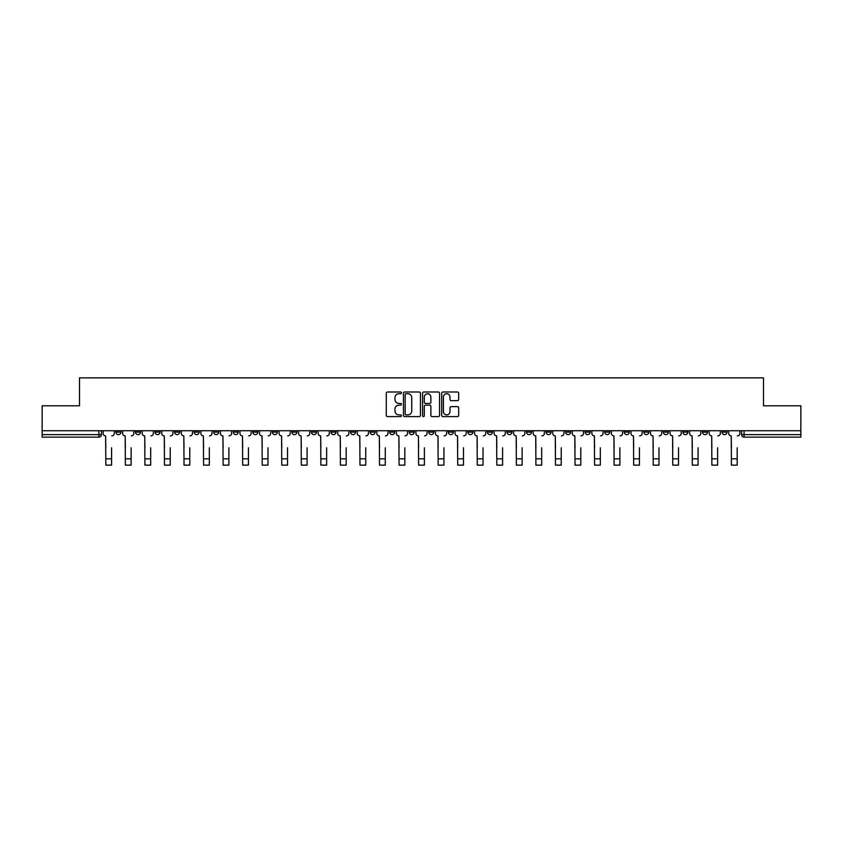 <?xml version="1.0" encoding="UTF-8"?>
<svg xmlns="http://www.w3.org/2000/svg" width="843" height="843" viewBox="0 0 843 843"><rect width="100%" height="100%" fill="white"/><g stroke="black" fill="none" stroke-linecap="round" stroke-linejoin="round"><path stroke-width="1.26" d="M401.447 392.859A0.864 0.864 0 0 0 400.583 391.995L387.517 391.995A1.233 1.233 0 0 0 386.284 393.228L386.284 415.367A1.233 1.233 0 0 0 387.517 416.6L400.583 416.6A0.864 0.864 0 0 0 401.447 415.736A0.864 0.864 0 0 0 400.583 414.882L398.897 414.882A3.941 3.941 0 0 1 394.956 410.941L394.956 409.097A3.941 3.941 0 0 1 398.897 405.156L400.583 405.156A0.864 0.864 0 0 0 401.447 404.303A0.864 0.864 0 0 0 400.583 403.439L398.897 403.439A3.941 3.941 0 0 1 394.956 399.498L394.956 397.654A3.941 3.941 0 0 1 398.897 393.723L400.583 393.723A0.864 0.864 0 0 0 401.447 392.859M643.82 430.741L643.82 432.122L648.836 432.122A2.508 2.508 0 0 1 646.328 434.63A2.508 2.508 0 0 1 643.82 432.122L643.82 430.741M624.273 430.741L624.273 432.122L629.289 432.122A2.508 2.508 0 0 1 626.781 434.63A2.508 2.508 0 0 1 624.273 432.122L624.273 430.741M506.97 430.741L506.97 432.122L511.986 432.122A2.508 2.508 0 0 1 509.478 434.63A2.508 2.508 0 0 1 506.97 432.122L506.97 430.741M487.423 430.741L487.423 432.122L492.428 432.122A2.508 2.508 0 0 1 489.931 434.63A2.508 2.508 0 0 1 487.423 432.122L487.423 430.741M467.865 430.741L467.865 432.122L472.881 432.122A2.508 2.508 0 0 1 470.373 434.63A2.508 2.508 0 0 1 467.865 432.122L467.865 430.741M428.771 430.741L428.771 432.122L433.787 432.122A2.508 2.508 0 0 1 431.279 434.63A2.508 2.508 0 0 1 428.771 432.122L428.771 430.741M389.666 432.122L389.666 430.741L389.666 432.122A2.508 2.508 0 0 0 392.174 434.63A2.508 2.508 0 0 1 389.666 432.122L394.682 432.122A2.508 2.508 0 0 1 392.174 434.63A2.508 2.508 0 0 0 394.682 432.122L394.682 430.741L394.682 432.122M370.119 432.122L370.119 430.741L370.119 432.122A2.508 2.508 0 0 0 372.627 434.63A2.508 2.508 0 0 1 370.119 432.122L375.135 432.122A2.508 2.508 0 0 1 372.627 434.63M350.572 432.122L350.572 430.741L350.572 432.122A2.508 2.508 0 0 0 353.069 434.63A2.508 2.508 0 0 1 350.572 432.122L355.577 432.122A2.508 2.508 0 0 1 353.069 434.63A2.508 2.508 0 0 0 355.577 432.122L355.577 430.741L355.577 432.122M331.014 430.741L331.014 432.122L336.03 432.122A2.508 2.508 0 0 1 333.522 434.63A2.508 2.508 0 0 1 331.014 432.122L331.014 430.741M311.467 430.741L311.467 432.122L316.483 432.122A2.508 2.508 0 0 1 313.975 434.63A2.508 2.508 0 0 1 311.467 432.122L311.467 430.741M291.92 430.741L291.92 432.122L296.926 432.122A2.508 2.508 0 0 1 294.428 434.63A2.508 2.508 0 0 1 291.92 432.122L291.92 430.741M272.363 432.122L272.363 430.741L272.363 432.122A2.508 2.508 0 0 0 274.871 434.63A2.508 2.508 0 0 1 272.363 432.122L277.379 432.122A2.508 2.508 0 0 1 274.871 434.63M233.269 432.122L233.269 430.741L233.269 432.122A2.508 2.508 0 0 0 235.777 434.63A2.508 2.508 0 0 1 233.269 432.122L238.274 432.122A2.508 2.508 0 0 1 235.777 434.63A2.508 2.508 0 0 0 238.274 432.122L238.274 430.741L238.274 432.122M213.711 432.122L213.711 430.741L213.711 432.122A2.508 2.508 0 0 0 216.219 434.63A2.508 2.508 0 0 1 213.711 432.122L218.727 432.122A2.508 2.508 0 0 1 216.219 434.63A2.508 2.508 0 0 0 218.727 432.122L218.727 430.741L218.727 432.122M194.164 432.122L194.164 430.741L194.164 432.122A2.508 2.508 0 0 0 196.672 434.63A2.508 2.508 0 0 1 194.164 432.122L199.18 432.122A2.508 2.508 0 0 1 196.672 434.63A2.508 2.508 0 0 0 199.18 432.122L199.18 430.741L199.18 432.122M174.617 432.122L174.617 430.741L174.617 432.122A2.508 2.508 0 0 0 177.125 434.63A2.508 2.508 0 0 1 174.617 432.122L179.633 432.122A2.508 2.508 0 0 1 177.125 434.63M155.07 432.122L155.07 430.741L155.07 432.122A2.508 2.508 0 0 0 157.567 434.63A2.508 2.508 0 0 1 155.07 432.122L160.075 432.122A2.508 2.508 0 0 1 157.567 434.63A2.508 2.508 0 0 0 160.075 432.122L160.075 430.741L160.075 432.122M135.512 432.122L135.512 430.741L135.512 432.122A2.508 2.508 0 0 0 138.02 434.63A2.508 2.508 0 0 1 135.512 432.122L140.528 432.122A2.508 2.508 0 0 1 138.02 434.63A2.508 2.508 0 0 0 140.528 432.122L140.528 430.741L140.528 432.122M457.454 400.667A1.233 1.233 0 0 0 458.676 399.445L458.676 393.228A1.233 1.233 0 0 0 457.454 391.995L442.933 391.995A1.233 1.233 0 0 0 441.7 393.228L441.7 415.367A1.233 1.233 0 0 0 442.933 416.6L457.454 416.6A1.233 1.233 0 0 0 458.676 415.367L458.676 407.864A1.233 1.233 0 0 0 457.454 406.632L451.237 406.632A1.233 1.233 0 0 0 450.004 407.864L450.004 411.584A3.288 3.288 0 0 1 446.716 414.882A3.288 3.288 0 0 1 443.429 411.584L443.429 397.011A3.288 3.288 0 0 1 446.716 393.723A3.288 3.288 0 0 1 450.004 397.011L450.004 399.445A1.233 1.233 0 0 0 451.237 400.667L457.454 400.667M42.15 430.741L42.15 405.799L79.495 405.799L79.495 377.854L763.505 377.854L763.505 405.799L800.85 405.799L800.85 430.741L42.15 430.741L42.15 434.63L101.423 434.63L101.423 430.741L101.423 434.63A2.508 2.508 0 0 1 98.926 437.138L42.15 437.138L42.15 434.63M420.425 393.228A1.233 1.233 0 0 0 419.192 391.995L404.682 391.995A1.233 1.233 0 0 0 403.449 393.228L403.449 415.367A1.233 1.233 0 0 0 404.682 416.6L419.192 416.6A1.233 1.233 0 0 0 420.425 415.367L420.425 393.228M423.808 391.995L438.318 391.995A1.233 1.233 0 0 1 439.551 393.228L439.551 415.367A1.233 1.233 0 0 1 438.318 416.6L432.111 416.6A1.233 1.233 0 0 1 430.878 415.367L430.878 406.389A1.233 1.233 0 0 0 429.645 405.156L425.525 405.156A1.233 1.233 0 0 0 424.303 406.389L424.303 415.736A0.864 0.864 0 0 1 423.439 416.6A0.864 0.864 0 0 1 422.575 415.736L422.575 393.228A1.233 1.233 0 0 1 423.808 391.995M741.577 430.741L741.577 434.63L800.85 434.63L800.85 437.138L744.074 437.138A2.508 2.508 0 0 1 741.577 434.63A2.508 2.508 0 0 0 744.074 437.138L744.074 430.741M800.85 430.741L800.85 434.63M727.035 430.741L727.035 432.122A2.508 2.508 0 0 1 724.527 434.63A2.508 2.508 0 0 1 722.019 432.122L727.035 432.122M722.019 430.741L722.019 432.122M707.488 430.741L707.488 432.122A2.508 2.508 0 0 1 704.98 434.63A2.508 2.508 0 0 1 702.472 432.122A2.508 2.508 0 0 0 704.98 434.63M702.472 430.741L702.472 432.122L707.488 432.122M687.93 430.741L687.93 432.122A2.508 2.508 0 0 1 685.433 434.63A2.508 2.508 0 0 1 682.925 432.122L687.93 432.122M682.925 430.741L682.925 432.122M668.383 430.741L668.383 432.122A2.508 2.508 0 0 1 665.875 434.63A2.508 2.508 0 0 1 663.367 432.122L668.383 432.122M663.367 430.741L663.367 432.122M648.836 430.741L648.836 432.122M629.289 430.741L629.289 432.122L629.289 430.741M609.731 430.741L609.731 432.122A2.508 2.508 0 0 1 607.223 434.63A2.508 2.508 0 0 1 604.726 432.122L609.731 432.122M604.726 430.741L604.726 432.122M590.184 430.741L590.184 432.122A2.508 2.508 0 0 1 587.676 434.63A2.508 2.508 0 0 1 585.168 432.122L590.184 432.122M585.168 430.741L585.168 432.122M570.637 430.741L570.637 432.122A2.508 2.508 0 0 1 568.129 434.63A2.508 2.508 0 0 1 565.621 432.122L570.637 432.122M565.621 430.741L565.621 432.122M551.08 430.741L551.08 432.122A2.508 2.508 0 0 1 548.572 434.63A2.508 2.508 0 0 1 546.074 432.122L551.08 432.122M546.074 430.741L546.074 432.122M531.533 430.741L531.533 432.122A2.508 2.508 0 0 1 529.025 434.63A2.508 2.508 0 0 1 526.517 432.122L531.533 432.122M526.517 430.741L526.517 432.122M511.986 430.741L511.986 432.122A2.508 2.508 0 0 1 509.478 434.63M492.428 430.741L492.428 432.122M472.881 432.122L472.881 430.741L472.881 432.122A2.508 2.508 0 0 1 470.373 434.63M453.334 430.741L453.334 432.122A2.508 2.508 0 0 1 450.826 434.63A2.508 2.508 0 0 1 448.318 432.122A2.508 2.508 0 0 0 450.826 434.63A2.508 2.508 0 0 0 453.334 432.122L448.318 432.122L448.318 430.741M433.787 432.122L433.787 430.741L433.787 432.122A2.508 2.508 0 0 1 431.279 434.63M414.229 430.741L414.229 432.122A2.508 2.508 0 0 1 411.721 434.63A2.508 2.508 0 0 1 409.213 432.122A2.508 2.508 0 0 0 411.721 434.63M409.213 430.741L409.213 432.122L414.229 432.122M375.135 430.741L375.135 432.122L375.135 430.741M336.03 432.122L336.03 430.741L336.03 432.122A2.508 2.508 0 0 1 333.522 434.63M316.483 432.122L316.483 430.741L316.483 432.122A2.508 2.508 0 0 1 313.975 434.63M296.926 432.122L296.926 430.741L296.926 432.122A2.508 2.508 0 0 1 294.428 434.63M277.379 430.741L277.379 432.122L277.379 430.741M257.832 432.122L257.832 430.741L257.832 432.122A2.508 2.508 0 0 1 255.324 434.63A2.508 2.508 0 0 1 252.816 432.122L257.832 432.122A2.508 2.508 0 0 1 255.324 434.63M252.816 430.741L252.816 432.122M179.633 430.741L179.633 432.122L179.633 430.741M120.981 430.741L120.981 432.122A2.508 2.508 0 0 1 118.473 434.63A2.508 2.508 0 0 1 115.965 432.122A2.508 2.508 0 0 0 118.473 434.63A2.508 2.508 0 0 0 120.981 432.122L120.981 430.741M115.965 430.741L115.965 432.122L120.981 432.122M98.926 430.741L98.926 437.138A2.508 2.508 0 0 0 101.423 434.63M406.031 393.723A0.864 0.864 0 0 0 405.167 394.577L405.167 414.018A0.864 0.864 0 0 0 406.031 414.882L407.812 414.882A3.941 3.941 0 0 0 411.753 410.941L411.753 397.654A3.941 3.941 0 0 0 407.812 393.723L406.031 393.723M430.878 397.074A3.288 3.288 0 0 0 427.591 393.786A3.288 3.288 0 0 0 424.303 397.074L424.303 402.206A1.233 1.233 0 0 0 425.525 403.439L429.645 403.439A1.233 1.233 0 0 0 430.878 402.206L430.878 397.074M103.12 433.376L103.12 430.741L103.12 433.376A2.508 2.508 0 0 0 105.628 435.884L105.818 447.791M105.628 435.884L105.818 465.146L111.582 465.146L111.582 447.791M114.269 433.376L114.269 430.741L114.269 433.376A2.508 2.508 0 0 1 111.771 435.884M111.582 465.146L105.818 465.146M122.667 433.376L122.667 430.741L122.667 433.376A2.508 2.508 0 0 0 125.175 435.884L125.365 447.791M125.175 435.884L125.365 465.146L131.129 465.146L131.129 447.791M133.826 433.376L133.826 430.741L133.826 433.376A2.508 2.508 0 0 1 131.318 435.884M142.225 433.376L142.225 430.741L142.225 433.376A2.508 2.508 0 0 0 144.722 435.884L144.912 447.791M144.722 435.884L144.912 465.146L150.676 465.146L150.676 447.791M153.373 433.376L153.373 430.741L153.373 433.376A2.508 2.508 0 0 1 150.865 435.884M131.129 465.146L125.365 465.146M150.676 465.146L144.912 465.146M161.772 433.376L161.772 430.741L161.772 433.376A2.508 2.508 0 0 0 164.28 435.884L164.469 447.791M164.28 435.884L164.469 465.146L170.233 465.146L170.233 447.791M172.92 433.376L172.92 430.741L172.92 433.376A2.508 2.508 0 0 1 170.412 435.884M181.319 433.376L181.319 430.741L181.319 433.376A2.508 2.508 0 0 0 183.827 435.884L184.016 447.791M183.827 435.884L184.016 465.146L189.78 465.146L189.78 447.791M192.478 433.376L192.478 430.741L192.478 433.376A2.508 2.508 0 0 1 189.97 435.884M200.866 433.376L200.866 430.741L200.866 433.376A2.508 2.508 0 0 0 203.374 435.884L203.563 447.791M203.374 435.884L203.563 465.146L209.327 465.146L209.327 447.791M212.025 433.376L212.025 430.741L212.025 433.376A2.508 2.508 0 0 1 209.517 435.884M170.233 465.146L164.469 465.146M189.78 465.146L184.016 465.146M209.327 465.146L203.563 465.146M220.423 433.376L220.423 430.741L220.423 433.376A2.508 2.508 0 0 0 222.931 435.884L223.11 447.791M222.931 435.884L223.11 465.146L228.885 465.146L228.885 447.791M231.572 433.376L231.572 430.741L231.572 433.376A2.508 2.508 0 0 1 229.064 435.884M228.885 465.146L223.11 465.146M239.97 433.376L239.97 430.741L239.97 433.376A2.508 2.508 0 0 0 242.478 435.884L242.668 447.791M242.478 435.884L242.668 465.146L248.432 465.146L248.432 447.791M251.13 433.376L251.13 430.741L251.13 433.376A2.508 2.508 0 0 1 248.622 435.884M248.432 465.146L242.668 465.146M259.518 433.376L259.518 430.741L259.518 433.376A2.508 2.508 0 0 0 262.025 435.884L262.215 447.791M262.025 435.884L262.215 465.146L267.979 465.146L267.979 447.791M270.677 433.376L270.677 430.741L270.677 433.376A2.508 2.508 0 0 1 268.169 435.884M267.979 465.146L262.215 465.146M279.075 433.376L279.075 430.741L279.075 433.376A2.508 2.508 0 0 0 281.583 435.884L281.762 447.791M281.583 435.884L281.762 465.146L287.526 465.146L287.526 447.791M290.224 433.376L290.224 430.741L290.224 433.376A2.508 2.508 0 0 1 287.716 435.884M287.526 465.146L281.762 465.146M298.622 433.376L298.622 430.741L298.622 433.376A2.508 2.508 0 0 0 301.13 435.884L301.32 447.791M301.13 435.884L301.32 465.146L307.084 465.146L307.084 447.791M309.771 433.376L309.771 430.741L309.771 433.376A2.508 2.508 0 0 1 307.274 435.884M307.084 465.146L301.32 465.146M318.169 433.376L318.169 430.741L318.169 433.376A2.508 2.508 0 0 0 320.677 435.884L320.867 447.791M320.677 435.884L320.867 465.146L326.631 465.146L326.631 447.791M329.328 433.376L329.328 430.741L329.328 433.376A2.508 2.508 0 0 1 326.821 435.884M326.631 465.146L320.867 465.146M337.727 433.376L337.727 430.741L337.727 433.376A2.508 2.508 0 0 0 340.224 435.884L340.414 447.791M340.224 435.884L340.414 465.146L346.178 465.146L346.178 447.791M348.876 433.376L348.876 430.741L348.876 433.376A2.508 2.508 0 0 1 346.368 435.884M346.178 465.146L340.414 465.146M357.274 433.376L357.274 430.741L357.274 433.376A2.508 2.508 0 0 0 359.782 435.884L359.972 447.791M359.782 435.884L359.972 465.146L365.736 465.146L365.736 447.791M368.423 433.376L368.423 430.741L368.423 433.376A2.508 2.508 0 0 1 365.915 435.884M365.736 465.146L359.972 465.146M376.821 433.376L376.821 430.741L376.821 433.376A2.508 2.508 0 0 0 379.329 435.884L379.519 447.791M379.329 435.884L379.519 465.146L385.283 465.146L385.283 447.791M387.98 433.376L387.98 430.741L387.98 433.376A2.508 2.508 0 0 1 385.472 435.884M385.283 465.146L379.519 465.146M396.368 433.376L396.368 430.741L396.368 433.376A2.508 2.508 0 0 0 398.876 435.884L399.066 447.791M398.876 435.884L399.066 465.146L404.83 465.146L404.83 447.791M407.527 433.376L407.527 430.741L407.527 433.376A2.508 2.508 0 0 1 405.019 435.884M404.83 465.146L399.066 465.146M415.926 433.376L415.926 430.741L415.926 433.376A2.508 2.508 0 0 0 418.434 435.884L418.613 447.791M418.434 435.884L418.613 465.146L424.387 465.146L424.387 447.791M427.074 433.376L427.074 430.741L427.074 433.376A2.508 2.508 0 0 1 424.566 435.884M424.387 465.146L418.613 465.146M435.473 433.376L435.473 430.741L435.473 433.376A2.508 2.508 0 0 0 437.981 435.884L438.17 447.791M437.981 435.884L438.17 465.146L443.934 465.146L443.934 447.791M446.632 433.376L446.632 430.741L446.632 433.376A2.508 2.508 0 0 1 444.124 435.884M443.934 465.146L438.17 465.146M455.02 433.376L455.02 430.741L455.02 433.376A2.508 2.508 0 0 0 457.528 435.884L457.717 447.791M457.528 435.884L457.717 465.146L463.481 465.146L463.481 447.791M466.179 433.376L466.179 430.741L466.179 433.376A2.508 2.508 0 0 1 463.671 435.884M463.481 465.146L457.717 465.146M474.577 433.376L474.577 430.741L474.577 433.376A2.508 2.508 0 0 0 477.085 435.884L477.264 447.791M477.085 435.884L477.264 465.146L483.028 465.146L483.028 447.791M485.726 433.376L485.726 430.741L485.726 433.376A2.508 2.508 0 0 1 483.218 435.884M483.028 465.146L477.264 465.146M494.124 433.376L494.124 430.741L494.124 433.376A2.508 2.508 0 0 0 496.632 435.884L496.822 447.791M496.632 435.884L496.822 465.146L502.586 465.146L502.586 447.791M505.273 433.376L505.273 430.741L505.273 433.376A2.508 2.508 0 0 1 502.776 435.884M502.586 465.146L496.822 465.146M513.672 433.376L513.672 430.741L513.672 433.376A2.508 2.508 0 0 0 516.179 435.884L516.369 447.791M516.179 435.884L516.369 465.146L522.133 465.146L522.133 447.791M524.831 433.376L524.831 430.741L524.831 433.376A2.508 2.508 0 0 1 522.323 435.884M522.133 465.146L516.369 465.146M533.229 433.376L533.229 430.741L533.229 433.376A2.508 2.508 0 0 0 535.726 435.884L535.916 447.791M535.726 435.884L535.916 465.146L541.68 465.146L541.68 447.791M544.378 433.376L544.378 430.741L544.378 433.376A2.508 2.508 0 0 1 541.87 435.884M541.68 465.146L535.916 465.146M552.776 433.376L552.776 430.741L552.776 433.376A2.508 2.508 0 0 0 555.284 435.884L555.474 447.791M555.284 435.884L555.474 465.146L561.238 465.146L561.238 447.791M563.925 433.376L563.925 430.741L563.925 433.376A2.508 2.508 0 0 1 561.417 435.884M561.238 465.146L555.474 465.146M572.323 433.376L572.323 430.741L572.323 433.376A2.508 2.508 0 0 0 574.831 435.884L575.021 447.791M574.831 435.884L575.021 465.146L580.785 465.146L580.785 447.791M583.482 433.376L583.482 430.741L583.482 433.376A2.508 2.508 0 0 1 580.975 435.884M580.785 465.146L575.021 465.146M591.87 433.376L591.87 430.741L591.87 433.376A2.508 2.508 0 0 0 594.378 435.884L594.568 447.791M594.378 435.884L594.568 465.146L600.332 465.146L600.332 447.791M603.03 433.376L603.03 430.741L603.03 433.376A2.508 2.508 0 0 1 600.522 435.884M600.332 465.146L594.568 465.146M611.428 433.376L611.428 430.741L611.428 433.376A2.508 2.508 0 0 0 613.936 435.884L614.115 447.791M613.936 435.884L614.115 465.146L619.89 465.146L619.89 447.791M622.577 433.376L622.577 430.741L622.577 433.376A2.508 2.508 0 0 1 620.069 435.884M619.89 465.146L614.115 465.146M630.975 433.376L630.975 430.741L630.975 433.376A2.508 2.508 0 0 0 633.483 435.884L633.673 447.791M633.483 435.884L633.673 465.146L639.437 465.146L639.437 447.791M642.134 433.376L642.134 430.741L642.134 433.376A2.508 2.508 0 0 1 639.626 435.884M639.437 465.146L633.673 465.146M650.522 433.376L650.522 430.741L650.522 433.376A2.508 2.508 0 0 0 653.03 435.884L653.22 447.791M653.03 435.884L653.22 465.146L658.984 465.146L658.984 447.791M661.681 433.376L661.681 430.741L661.681 433.376A2.508 2.508 0 0 1 659.173 435.884M658.984 465.146L653.22 465.146M670.08 433.376L670.08 430.741L670.08 433.376A2.508 2.508 0 0 0 672.588 435.884L672.767 447.791M672.588 435.884L672.767 465.146L678.531 465.146L678.531 447.791M681.228 433.376L681.228 430.741L681.228 433.376A2.508 2.508 0 0 1 678.72 435.884M678.531 465.146L672.767 465.146M689.627 433.376L689.627 430.741L689.627 433.376A2.508 2.508 0 0 0 692.135 435.884L692.324 447.791M692.135 435.884L692.324 465.146L698.088 465.146L698.088 447.791M700.775 433.376L700.775 430.741L700.775 433.376A2.508 2.508 0 0 1 698.278 435.884M698.088 465.146L692.324 465.146M709.174 433.376L709.174 430.741L709.174 433.376A2.508 2.508 0 0 0 711.682 435.884L711.871 447.791M711.682 435.884L711.871 465.146L717.635 465.146L717.635 447.791M720.333 433.376L720.333 430.741L720.333 433.376A2.508 2.508 0 0 1 717.825 435.884M717.635 465.146L711.871 465.146M728.731 433.376L728.731 430.741L728.731 433.376A2.508 2.508 0 0 0 731.229 435.884L731.418 447.791M731.229 435.884L731.418 465.146L737.182 465.146L737.182 447.791M739.88 433.376L739.88 430.741L739.88 433.376A2.508 2.508 0 0 1 737.372 435.884M737.182 465.146L731.418 465.146M111.582 458.813L105.818 458.813M131.129 458.813L125.365 458.813M150.676 458.813L144.912 458.813M170.233 458.813L164.469 458.813M189.78 458.813L184.016 458.813M209.327 458.813L203.563 458.813M228.885 458.813L223.11 458.813M248.432 458.813L242.668 458.813M267.979 458.813L262.215 458.813M287.526 458.813L281.762 458.813M307.084 458.813L301.32 458.813M326.631 458.813L320.867 458.813M346.178 458.813L340.414 458.813M365.736 458.813L359.972 458.813M385.283 458.813L379.519 458.813M404.83 458.813L399.066 458.813M424.387 458.813L418.613 458.813M443.934 458.813L438.17 458.813M463.481 458.813L457.717 458.813M483.028 458.813L477.264 458.813M502.586 458.813L496.822 458.813M522.133 458.813L516.369 458.813M541.68 458.813L535.916 458.813M561.238 458.813L555.474 458.813M580.785 458.813L575.021 458.813M600.332 458.813L594.568 458.813M619.89 458.813L614.115 458.813M639.437 458.813L633.673 458.813M658.984 458.813L653.22 458.813M678.531 458.813L672.767 458.813M698.088 458.813L692.324 458.813M717.635 458.813L711.871 458.813M737.182 458.813L731.418 458.813"/></g></svg>
